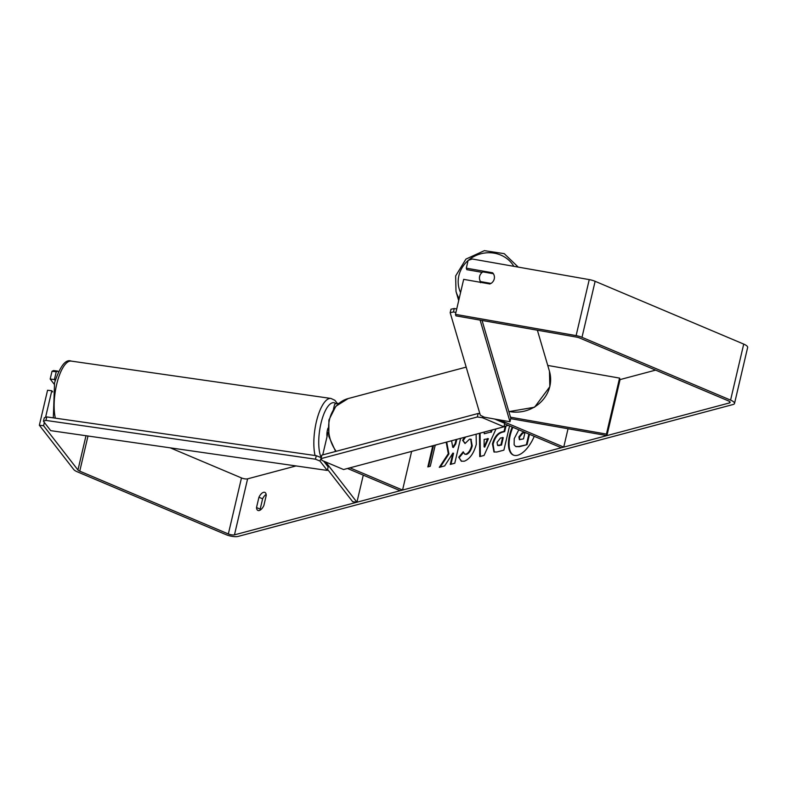 <?xml version="1.0" encoding="UTF-8"?>
<svg xmlns="http://www.w3.org/2000/svg" width="787" height="787" viewBox="0 0 787 787"><rect width="100%" height="100%" fill="white"/><g stroke="black" fill="none" stroke-linecap="round" stroke-linejoin="round"><path stroke-width="1.18" d="M655.62 370.116L620.067 379.59L619.566 378.094L606.433 434.099L510.497 417.199M619.566 378.094L547.742 365.434M504.615 423.809L561.288 447.754L563.738 447.105L499.184 419.825M568.037 428.748L563.738 447.105M620.067 379.59L606.925 435.595L606.433 434.099M606.925 435.595L510.724 418.645M363.279 475.141L356.924 502.214L352.684 501.722L327.54 469.347M333.422 409.397L334.505 404.764A9.05 2.735 13.2 0 1 338.744 403.465M349.949 467.822L402.56 490.055L400.121 490.704L347.51 468.481M411.631 451.394L402.56 490.055M356.924 502.214L325.946 462.333A4.525 1.367 13.2 0 1 325.779 462.018M328.189 432.329A9.05 2.735 -166.8 0 0 327.933 432.771L322.749 454.886M327.972 428.158A7.545 2.577 98.2 0 0 327.569 429.505A7.545 2.577 98.2 0 0 327.008 436.716M512.239 427.026A25.44 11.943 -67.1 0 0 513.35 455.083A25.44 11.943 -67.1 0 0 517.718 455.25A25.44 11.943 -67.1 0 0 534.235 436.323M490.016 283.999L463.671 279.355L455.466 314.357L455.958 315.862L576.605 337.121A4.525 1.367 13.2 0 1 579.547 337.967L728.142 400.76A4.525 1.367 13.2 0 1 730.11 402.442A4.525 1.367 13.2 0 1 729.382 402.964L234.467 534.855A4.525 1.367 13.2 0 1 228.348 533.95L79.753 471.157A4.525 1.367 13.2 0 1 77.952 469.996L43.59 425.747L39.35 425.246L73.722 469.495A9.05 2.735 13.2 0 0 77.313 471.807L225.908 534.599A9.05 2.735 13.2 0 0 238.156 536.409L733.061 404.518A9.05 2.735 13.2 0 0 734.517 403.475L747.65 347.47A9.05 2.735 13.2 0 0 743.725 344.096L730.582 400.111A9.05 2.735 13.2 0 1 734.517 403.475M296.05 465.934L247.61 478.84A4.525 1.367 13.2 0 1 241.481 477.935L170.258 447.842M446.18 442.186L448.295 453.666L439.303 467.35L444.655 465.924L452.928 453.066L450.262 464.428L454.778 463.228L460.611 438.339M456.096 439.54L455.132 443.671L452.741 447.272L451.581 440.74M484.251 432.043L484.251 433.775L490.557 432.093L491.422 430.125M496.036 428.895L484.064 455.447L479.745 456.598L479.47 433.312M258.933 497.246L256.513 507.556A7.545 3.542 -67.1 0 0 257.959 510.478A7.545 3.542 -67.1 0 0 259.257 510.527A7.545 3.542 -67.1 0 0 263.842 505.598L266.262 495.298A7.545 3.542 -67.1 0 0 264.816 492.377A7.545 3.542 -67.1 0 0 258.933 497.246L262.612 498.801L260.202 509.11A7.545 3.542 -67.1 0 0 260.31 510.035M428.551 466.721L433.371 446.17L430.41 446.386M437.621 444.458L435.201 445.265L430.273 466.268L427.833 466.917L432.752 445.914M509.573 425.905L503.887 450.144L496.912 452.004L493.97 451.974L492.465 443.888C494.334 437.139 497.463 433.155 501.831 431.935L504.064 431.345L505.274 426.18M476.125 434.208L476.283 444.37C473.794 453.41 469.8 459.028 464.291 461.221L461.29 461.172L458.752 457.217L463.209 451.787L464.674 454.089L465.993 454.129C468.531 453.046 470.4 450.233 471.62 445.688L470.715 439.205L469.505 439.166L465.038 443.543L462.618 440.287L464.576 437.277M256.513 507.556L260.202 509.11M266.144 494.364A7.545 3.542 -67.1 0 0 262.612 498.801M455.466 314.357L576.114 335.616A9.05 2.735 13.2 0 1 581.986 337.318L730.582 400.111M482.205 272.371L466.799 269.656L466.298 268.16L468.127 260.379L472.259 259.002L589.247 279.611A9.05 2.735 13.2 0 1 595.129 281.303L743.725 344.096M45.557 417.346L51.794 390.745L47.564 390.244L39.35 425.246M52.011 371.267L53.526 370.588L57.766 371.09L56.251 371.769L54.421 379.541L50.191 379.039L52.011 371.267L56.251 371.769M54.205 384.213L50.191 379.039M44.357 422.462L43.59 425.747M51.794 390.745L52.709 391.916M58.395 371.897L57.766 371.09M55.179 380.524L54.421 379.541M494.157 275.45A7.545 7.014 -16.4 0 0 493.331 273.719L482.884 271.879A7.545 7.014 -16.4 0 0 479.627 276.365A7.545 7.014 -16.4 0 0 479.706 279.788A7.545 7.014 -16.4 0 0 480.562 281.589L491.009 283.438A7.545 7.014 -16.4 0 0 492.396 282.297A7.545 7.073 -18.3 0 0 492.642 272.794L466.298 268.16M492.918 273.65L492.642 272.794M512.849 427.292A25.44 11.943 -67.1 0 0 513.665 455.201M529.484 434.316L527.054 444.665L519.341 446.721L515.957 446.583M527.054 444.665L518.731 446.465L515.642 446.465L514.127 444.832L514.236 438.605L518.83 429.81M528.874 434.06L526.444 444.409M484.251 433.775L490.557 432.093M491.177 432.358L492.249 429.909M480.355 456.43L480.07 433.155M484.084 446.868L484.703 447.124L488.383 438.733L484.143 439.441L484.084 446.868L487.763 438.467M494.285 452.082L493.075 444.143C494.954 437.395 498.073 433.421 502.44 432.191L504.674 431.601L504.064 431.345M504.674 431.601L505.992 425.993M497.915 445.472L501.516 445.078L503.247 437.68L500.502 437.995L497.04 442.402L497.581 445.383L500.906 444.822L502.637 437.424M501.516 445.078L500.906 444.822M446.721 442.038L448.905 453.922L448.295 453.666M448.905 453.922L440.258 467.094M456.824 439.353L455.742 443.927L453.351 447.528L452.741 447.272M455.742 443.927L455.132 443.671M450.981 464.241L453.538 453.332L452.928 453.066M461.605 461.28L458.752 457.217M459.362 457.473L463.435 452.525M464.999 454.188L466.612 454.384C469.141 453.312 471.019 450.498 472.23 445.944L471 439.362M465.225 443.238L462.618 440.287M463.228 440.543L465.599 437.011M524.624 432.26L522.096 432.939L518.899 436.903L519.381 439.667L523.503 438.871L525.018 432.427M524.978 432.594L522.716 433.194L519.509 437.169L519.715 439.746M503.916 426.8L482.441 417.72L477.335 416.972L321.047 458.614L322.08 460.454L343.555 469.534L503.916 426.8L504.733 423.298L494.63 419.028M482.746 416.421L482.441 417.72M477.335 416.972L478.152 413.47L321.863 455.112L321.047 458.614M478.152 413.47L479.873 413.726M319.965 461.034L327.254 470.429L50.712 430.646L43.423 421.252L45.892 420.415L315.41 459.185L319.965 461.034L321.204 457.965M327.254 470.429L328.169 466.937L323.654 461.123M45.892 420.415L46.797 416.923L44.328 417.759L43.423 421.252M46.797 416.923L316.325 455.703L315.41 459.185M320.87 457.542L316.325 455.703M480.788 282.376L480.562 281.589M455.919 312.429L453.44 311.986L450.174 312.685L480.326 415.241L484.379 417.218L509.986 421.734L510.812 418.261L482.057 320.457M509.986 421.734L480.109 320.112M456.735 308.957L454.266 308.524L453.44 311.986M450.174 312.685L451 309.212L454.266 308.524M55.356 418.163A33.566 11.451 -81.8 0 1 57.166 382.384A33.566 11.451 -81.8 0 1 71.224 361.095L330.924 398.448A33.566 11.451 98.2 0 0 316.866 419.737A33.566 11.451 98.2 0 0 315.056 455.516M321.253 457.719A29.798 10.172 -81.8 0 1 321.421 421.586A29.798 10.172 -81.8 0 1 335.98 403.711M729.687 401.655L729.382 402.964M247.61 478.84L234.467 534.855M85.999 435.723L77.952 469.996M87.996 436.008L79.753 471.157M241.481 477.935L228.348 533.95M589.247 279.611L576.114 335.616M595.129 281.303L581.986 337.318M519.341 446.721L518.731 446.465M493.075 444.143L492.465 443.888M502.44 432.191L501.831 431.935M493.065 444.222L492.446 443.966M499.401 445.649L498.791 445.383M466.612 454.384L465.993 454.129M472.23 445.944L471.62 445.688M472.249 445.865L471.639 445.609M519.509 437.169L518.899 436.903M519.489 437.247L518.879 436.992M522.716 433.194L522.096 432.939M466.179 367.116L348.188 398.556A33.566 27.85 75.1 0 0 336.177 451.305M513.852 266.331A29.798 27.693 -16.4 0 0 468.383 260.29M468.088 260.546A29.798 27.693 -16.4 0 0 458.91 275.499A29.798 27.693 -16.4 0 0 460.572 292.587M508.796 411.414A33.566 31.205 -16.4 0 0 549.808 386.486A33.566 31.205 -16.4 0 0 549.464 371.287L537.383 330.206M459.175 298.519A33.566 31.205 163.6 0 1 455.998 291.397L458.693 300.585M53.319 417.867L54.559 382.777C60.146 366.093 65.695 358.872 71.224 361.095M337.407 403.495L334.809 400.249L330.924 398.448M516.252 446.731L515.642 446.465M497.581 445.383L498.191 445.649M464.674 454.089L465.294 454.355M470.715 439.205L471.324 439.461M348.188 398.556L335.852 406.24L328.897 420.012L328.838 436.401L335.606 451.453M503.975 426.524L508.313 425.373M518.239 267.098L504.221 253.65L484.369 250.65L465.934 259.1L455.634 275.962L455.998 291.397M549.464 371.287L549.818 386.722L534.58 407.213L508.864 411.64M480.572 282.72L479.706 279.788"/></g></svg>
